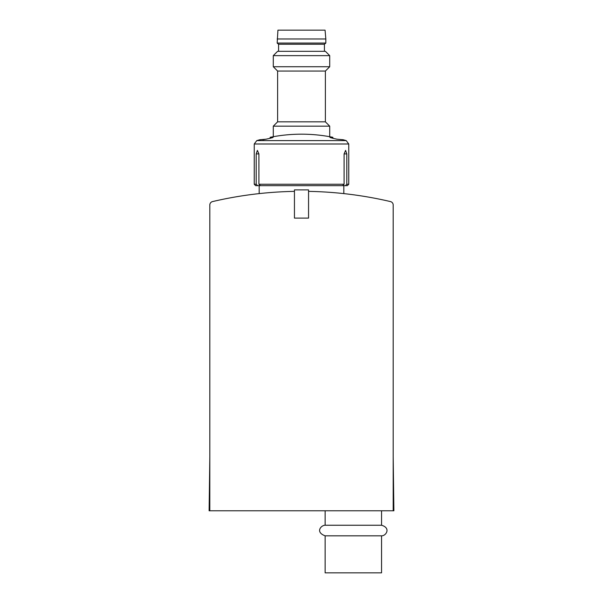 <?xml version="1.0" encoding="UTF-8"?>
<svg xmlns="http://www.w3.org/2000/svg" width="603" height="603" viewBox="0 0 603 603"><rect width="100%" height="100%" fill="white"/><g stroke="black" fill="none" stroke-linecap="round" stroke-linejoin="round"><path stroke-width="0.9" d="M393.186 510.786L393.186 205.02A3.528 3.528 0 0 0 390.465 201.583A390.013 390.013 0 0 0 308.555 191.37L308.555 189.892L294.445 189.892L294.445 191.37A390.013 390.013 0 0 0 212.535 201.583A3.528 3.528 0 0 0 209.814 205.02L209.814 510.786L393.887 510.786L393.186 456.765M209.814 456.765L209.113 510.786L209.814 510.786M308.555 191.37L308.555 218.105L294.445 218.105L294.445 191.37M381.548 525.243L325.13 525.243C321.346 525.107 314.841 532.034 325.13 535.826L325.13 572.85L381.548 572.85L381.548 535.826C385.935 536.052 391.257 528.055 381.548 525.243L381.548 510.786M325.13 535.826L381.548 535.826M329.713 55.634L273.287 55.634L277.614 51.308L325.386 51.308L329.713 55.634L329.713 66.729L273.287 66.729L277.614 71.056L325.386 71.056L325.386 121.836L329.713 126.163L273.287 126.163L273.287 136.708M325.831 38.969L325.062 30.15L277.938 30.15L277.169 43.069L325.831 43.069L325.831 38.969L277.169 38.969M325.831 43.069L324.422 44.253L278.578 44.253L277.169 43.069M325.386 121.836L277.614 121.836L273.287 126.163M262.848 139.73L266.127 139.18A157.7 157.7 0 0 1 269.564 138.426A157.7 157.7 0 0 0 266.127 139.18L259.893 139.73A158.687 158.687 0 0 0 256.78 140.605L254.247 143.989L254.247 184.247L256.185 184.247L257.662 185.664L255.657 185.664L254.247 184.247M273.084 137.378L270.114 137.311L270.114 138.306M272.79 137.567L269.564 138.426M256.78 140.605L346.22 140.605A158.687 158.687 0 0 0 343.107 139.73L336.873 139.18A157.7 157.7 0 0 0 333.436 138.426A157.7 157.7 0 0 1 336.873 139.18M333.436 138.426L330.21 137.567M329.916 137.378L332.886 137.311A158.687 158.687 0 0 0 270.114 137.311M345.617 150.396L346.815 153.923L345.617 150.396L344.094 153.923L344.094 184.247L342.527 185.664L260.473 185.664L258.906 184.247L258.906 153.923L257.383 150.396L256.185 153.923L256.185 184.247M344.094 184.247L258.906 184.247M344.094 153.923L346.815 153.923L346.815 184.247L348.753 184.247L348.753 143.989L254.247 143.989M348.753 184.247L347.343 185.664L345.338 185.664L346.815 184.247M342.527 185.664L345.338 185.664M257.662 185.664L260.473 185.664M258.906 153.923L256.185 153.923M325.13 525.243L325.13 510.786M343.816 193.608L343.816 185.664M259.184 193.608L259.184 185.664M329.713 126.163L329.713 136.708M278.578 44.253L278.578 51.308M324.422 44.253L324.422 51.308M273.287 55.634L273.287 66.729M325.386 71.056L329.713 66.729M277.614 71.056L277.614 121.836M346.22 140.605L348.753 143.989M332.886 137.311L332.886 138.306"/></g></svg>
